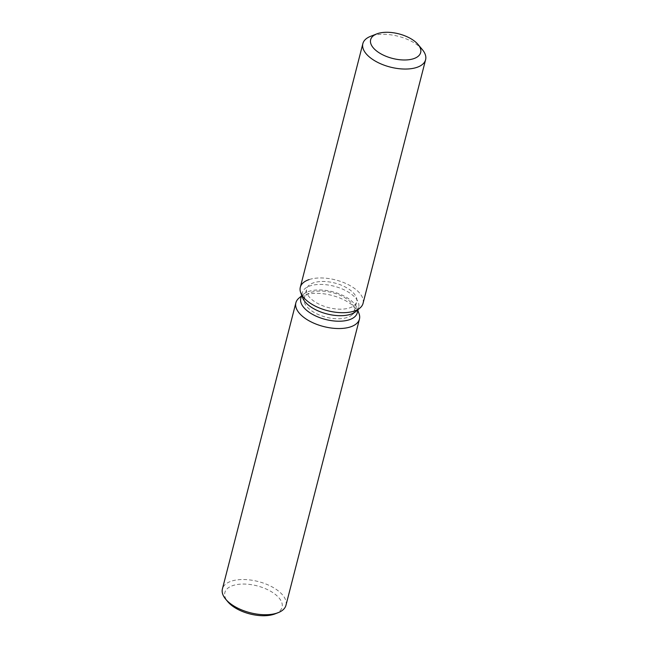 <?xml version="1.0" encoding="UTF-8"?>
<svg xmlns="http://www.w3.org/2000/svg" width="648" height="648" viewBox="0 0 648 648"><rect width="100%" height="100%" fill="white"/><g stroke="black" fill="none" stroke-linecap="round" stroke-linejoin="round"><path stroke-width="0.49" stroke-dasharray="3.24 2.43" d="M319.829 281.588A25.823 12.677 14.4 0 0 306.658 288.903A25.823 12.677 14.4 0 0 317.358 303.272A25.823 12.677 14.4 0 0 343.513 309.064A25.823 12.677 14.4 0 0 356.684 301.749A25.823 12.677 14.4 0 0 345.983 287.38A25.823 12.677 14.4 0 0 319.829 281.588M351.832 314.985L355.995 311.421A29.144 14.305 14.4 0 0 358.684 307.306A29.144 14.305 14.4 0 0 346.607 291.09A29.144 14.305 14.4 0 0 317.091 284.553A29.144 14.305 14.4 0 0 302.227 292.807A29.144 14.305 14.4 0 0 302.6 297.716L304.536 302.843A25.823 12.677 14.4 0 0 341.051 318.654A25.823 12.677 14.4 0 0 351.832 314.985A25.823 12.677 14.4 0 0 354.221 311.34A25.823 12.677 14.4 0 0 343.521 296.97A25.823 12.677 14.4 0 0 317.366 291.179A25.823 12.677 14.4 0 0 304.196 298.493A25.823 12.677 14.4 0 0 304.536 302.843M360.045 307.954A32.384 15.9 14.4 0 0 353.662 287.85A32.384 15.9 14.4 0 0 316.823 278.097A32.384 15.9 14.4 0 0 309.047 279.612M357.267 312.83A29.144 14.305 14.4 0 0 356.886 307.93A29.144 14.305 14.4 0 0 315.673 290.085A29.144 14.305 14.4 0 0 303.499 294.224A29.144 14.305 14.4 0 0 300.81 298.339M359.016 313.583A32.813 16.111 14.4 0 0 312.611 293.487A32.813 16.111 14.4 0 0 298.914 298.153M285.962 605.281A32.813 16.111 14.4 0 0 272.363 587.031A32.813 16.111 14.4 0 0 239.136 579.668A32.813 16.111 14.4 0 0 222.402 588.967M275.068 613.875A29.533 14.499 14.4 0 0 276.105 595.042A29.533 14.499 14.4 0 0 239.93 584.188A29.533 14.499 14.4 0 0 227.813 601.741M363.042 303.377A32.384 15.9 14.4 0 0 349.62 285.363A32.384 15.9 14.4 0 0 316.823 278.097A32.384 15.9 14.4 0 0 300.299 287.275M422.375 49.653A32.384 15.9 14.4 0 0 379.38 34.449A32.384 15.9 14.4 0 0 370.543 36.345M304.196 298.493L306.658 288.903M302.227 292.807L301.628 295.132M303.499 294.224L301.401 296.023M356.886 307.93L357.866 310.514M358.684 307.306L358.093 309.623M354.221 311.34L356.684 301.749"/><path stroke-width="0.97" d="M383.81 32.4A25.823 12.677 14.4 0 0 370.64 39.714A25.823 12.677 14.4 0 0 381.34 54.084A25.823 12.677 14.4 0 0 407.495 59.867A25.823 12.677 14.4 0 0 420.665 52.553A25.823 12.677 14.4 0 0 409.965 38.192A25.823 12.677 14.4 0 0 383.81 32.4A25.823 12.677 14.4 0 0 376.763 33.915A25.823 12.677 14.4 0 0 370.64 39.714A25.823 12.677 14.4 0 0 381.34 54.084A25.823 12.677 14.4 0 0 407.495 59.867A25.823 12.677 14.4 0 0 420.665 52.553A25.823 12.677 14.4 0 0 418.09 44.526A25.823 12.677 14.4 0 0 383.81 32.4M309.047 279.612A32.384 15.9 14.4 0 0 300.721 292.718L302.6 297.716A29.144 14.305 14.4 0 0 343.821 315.56A29.144 14.305 14.4 0 0 355.995 311.421L360.045 307.954A32.384 15.9 14.4 0 0 363.042 303.377L425.598 59.729A32.384 15.9 14.4 0 0 422.375 49.653L418.09 44.526M302.6 297.716L300.721 292.718A32.384 15.9 14.4 0 0 346.518 312.555A32.384 15.9 14.4 0 0 360.045 307.954A32.384 15.9 14.4 0 1 346.518 312.555A32.384 15.9 14.4 0 1 300.721 292.718A32.384 15.9 14.4 0 1 300.299 287.275L362.864 43.619A32.384 15.9 14.4 0 0 376.286 61.641A32.384 15.9 14.4 0 0 409.082 68.899A32.384 15.9 14.4 0 0 425.598 59.729M301.628 295.132L300.81 298.339A29.144 14.305 14.4 0 0 312.887 314.555A29.144 14.305 14.4 0 0 342.403 321.084A29.144 14.305 14.4 0 0 357.267 312.83L358.093 309.623M301.401 296.023L298.914 298.153A32.813 16.111 14.4 0 0 295.877 302.786A32.813 16.111 14.4 0 0 309.477 321.035A32.813 16.111 14.4 0 0 342.711 328.39A32.813 16.111 14.4 0 0 359.446 319.1A32.813 16.111 14.4 0 0 359.016 313.583L357.866 310.514M295.877 302.786L222.402 588.967A32.813 16.111 14.4 0 0 225.674 599.173A32.813 16.111 14.4 0 0 269.228 614.579A32.813 16.111 14.4 0 0 278.178 612.66A32.813 16.111 14.4 0 0 285.962 605.281L359.446 319.1M225.674 599.173L227.813 601.741A29.533 14.499 14.4 0 0 267.017 615.6A29.533 14.499 14.4 0 0 275.068 613.875L278.178 612.66M376.763 33.915L370.543 36.345A32.384 15.9 14.4 0 0 362.864 43.619M355.995 311.421L360.045 307.954"/></g></svg>
